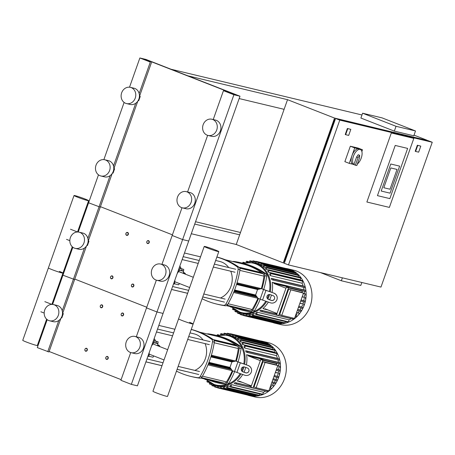 <?xml version="1.0" encoding="UTF-8"?>
<svg xmlns="http://www.w3.org/2000/svg" width="455" height="455" viewBox="0 0 455 455"><rect width="100%" height="100%" fill="white"/><g stroke="black" fill="none" stroke-linecap="round" stroke-linejoin="round"><path stroke-width="0.68" d="M353.791 164.454L349.247 163.368L344.862 161.65L350.333 146.209L358.119 148.074L362.504 149.786L361.873 151.572M349.247 163.368L354.718 147.92L362.504 149.786M357.522 163.863L356.942 165.21M350.333 146.209L354.718 147.92M353.922 164.562L355.389 165.137L358.074 157.549L356.612 156.975L353.922 164.562A8.207 3.976 -68.6 0 1 353.723 155.496A8.207 3.976 -68.6 0 1 360.076 149.428A8.207 3.976 -68.6 0 1 360.332 149.507A8.207 3.976 -68.6 0 1 361.833 155.934A8.207 3.976 -68.6 0 1 357.38 163.976M356.612 156.975L358.193 154.74L359.66 155.309L359.535 157.896L356.845 165.483A8.207 3.976 -68.6 0 1 356.066 165.444A8.207 3.976 -68.6 0 1 355.816 165.364A8.207 3.976 -68.6 0 1 355.389 165.137M355.816 165.364L352.887 164.221A8.207 3.976 -68.6 0 1 352.079 155.388A8.207 3.976 -68.6 0 1 358.614 148.853A8.207 3.976 -68.6 0 1 358.87 148.933L360.332 149.507M358.074 157.549L359.66 155.309M389.855 198.613L377.445 195.639L395.219 145.441L407.635 148.41L389.855 198.613L407.635 148.41L395.219 145.441L377.445 195.639L389.855 198.613M413.828 138.377L389.383 207.4L366.872 202.009L391.317 132.979L413.828 138.377L389.383 207.4L366.872 202.009L391.317 132.979L413.828 138.377M397.022 169.431L390.009 189.223L383.804 187.739L390.817 167.946L397.022 169.431L390.817 167.946L383.804 187.739L390.009 189.223L397.022 169.431M390.066 193.165L381.188 191.037L390.76 164.005L399.638 166.132L390.066 193.165L381.188 191.037L390.76 164.005L399.638 166.132L390.066 193.165M418.663 152.163L415.62 151.435L417.753 145.401L420.795 146.129L418.663 152.163M415.62 151.435L415.199 151.27L417.337 145.236L420.795 146.129M417.337 145.236L417.753 145.401M348.689 135.402L345.652 134.674L347.785 128.64L350.828 129.368L348.689 135.402M347.785 128.64L347.37 128.481L345.231 134.509L345.652 134.674M347.37 128.481L350.828 129.368M195.542 221.733L240.49 232.499M361.981 114.978L171.029 69.24L187.744 75.78L287.526 99.679L236.247 244.489L283.266 262.882L334.544 118.067L426.972 140.368M239.666 234.837L194.712 224.07M191.293 233.722L236.247 244.489M284.108 109.331L239.154 98.564M382.075 117.879L415.506 130.96L396.038 126.297L362.601 113.215L382.075 117.879M396.038 126.297L394.331 131.12L413.8 135.783L415.506 130.96M394.331 131.12L360.895 118.044L362.601 113.215M320.388 272.562L341.341 280.758L360.809 285.421L361.844 282.492M342.376 277.829L341.341 280.758M339.771 120.114L432.25 142.261L380.971 287.077L288.487 264.924L339.771 120.114L335.591 118.476L284.312 263.291L288.487 264.924M335.216 119.54L334.726 119.42L284.301 261.818L284.767 262M335.193 119.602L334.726 119.42M432.25 142.261L428.07 140.629L335.591 118.476M284.364 263.144L283.266 262.882M414.027 135.135L427.023 140.22M287.526 99.679L334.544 118.067M85.591 351.203A1.541 1.342 -76.5 0 0 86.615 348.308A1.541 1.342 -76.5 0 0 85.591 351.203M85.557 350.93A1.28 1.12 103.5 0 1 86.41 348.519A1.28 1.12 103.5 0 1 85.557 350.93M111.23 278.796A1.541 1.342 -76.5 0 0 112.254 275.901A1.541 1.342 -76.5 0 0 111.23 278.796M111.196 278.523A1.28 1.12 103.5 0 1 112.049 276.111A1.28 1.12 103.5 0 1 111.196 278.523M100.976 307.756A1.541 1.342 -76.5 0 0 102 304.861A1.541 1.342 -76.5 0 0 100.976 307.756M100.942 307.489A1.28 1.12 103.5 0 1 101.795 305.072A1.28 1.12 103.5 0 1 100.942 307.489M126.615 235.354A1.541 1.342 -76.5 0 0 127.639 232.454A1.541 1.342 -76.5 0 0 126.615 235.354M126.581 235.081A1.28 1.12 103.5 0 1 127.434 232.67A1.28 1.12 103.5 0 1 126.581 235.081M106.487 359.376A1.541 1.342 -76.5 0 0 107.516 356.481A1.541 1.342 -76.5 0 0 106.487 359.376M106.453 359.103A1.28 1.12 103.5 0 1 107.306 356.692A1.28 1.12 103.5 0 1 106.453 359.103M132.126 286.969A1.541 1.342 -76.5 0 0 133.156 284.074A1.541 1.342 -76.5 0 0 132.126 286.969M132.092 286.701A1.28 1.12 103.5 0 1 132.945 284.284A1.28 1.12 103.5 0 1 132.092 286.701M121.872 315.929A1.541 1.342 -76.5 0 0 122.895 313.034A1.541 1.342 -76.5 0 0 121.872 315.929M121.838 315.662A1.28 1.12 103.5 0 1 122.691 313.25A1.28 1.12 103.5 0 1 121.838 315.662M147.511 243.527A1.541 1.342 -76.5 0 0 148.54 240.632A1.541 1.342 -76.5 0 0 147.511 243.527M147.477 243.254A1.28 1.12 103.5 0 1 148.33 240.843A1.28 1.12 103.5 0 1 147.477 243.254M67.619 261.995A8.082 0.472 -160.5 0 1 67.539 261.881L69.933 255.124A8.082 0.472 -160.5 0 1 70.064 255.084M61.948 278.016A5.898 5.147 103.5 0 1 61.26 277.908L61.925 278.068M64.917 267.591L65.548 267.836M65.162 266.886A5.898 5.147 103.5 0 1 65.747 267.273M65.224 266.721L65.708 266.84A5.898 5.147 103.5 0 1 65.884 266.886M64.058 270.008A3.452 3.009 103.5 0 1 64.405 271.072M63.177 274.541A3.452 3.009 103.5 0 1 62.255 275.104M64.86 267.75L65.492 268.001M62.09 277.613L61.453 277.368M67.334 260.76A23.484 20.503 103.5 0 1 68.301 259.725M60.993 280.712A23.484 20.503 103.5 0 1 60.879 278.995M211.888 119.233L215.539 120.109A8.338 7.274 103.5 0 1 216.375 120.37A8.338 7.274 103.5 0 1 220.544 130.392A8.338 7.274 103.5 0 1 211.655 136.318L208.009 135.448A8.338 7.274 103.5 0 1 207.173 135.186A8.338 7.274 103.5 0 1 203.004 125.159A8.338 7.274 103.5 0 1 211.888 119.233A8.338 7.274 103.5 0 1 212.724 119.494A8.338 7.274 103.5 0 1 216.893 129.521A8.338 7.274 103.5 0 1 208.009 135.448M130.392 87.354L134.043 88.23A8.338 7.274 103.5 0 1 134.879 88.492A8.338 7.274 103.5 0 1 139.048 98.519A8.338 7.274 103.5 0 1 130.158 104.445L126.507 103.569A8.338 7.274 103.5 0 1 125.671 103.308A8.338 7.274 103.5 0 1 121.502 93.281A8.338 7.274 103.5 0 1 130.392 87.354A8.338 7.274 103.5 0 1 131.228 87.616A8.338 7.274 103.5 0 1 135.397 97.643A8.338 7.274 103.5 0 1 126.507 103.569M186.249 191.64L189.9 192.516A8.338 7.274 103.5 0 1 190.736 192.778A8.338 7.274 103.5 0 1 194.905 202.799A8.338 7.274 103.5 0 1 186.015 208.726L182.364 207.85A8.338 7.274 103.5 0 1 181.528 207.588A8.338 7.274 103.5 0 1 177.359 197.567A8.338 7.274 103.5 0 1 186.249 191.64A8.338 7.274 103.5 0 1 187.085 191.902A8.338 7.274 103.5 0 1 191.254 201.923A8.338 7.274 103.5 0 1 182.364 207.85M104.752 159.762L108.398 160.638A8.338 7.274 103.5 0 1 109.234 160.899A8.338 7.274 103.5 0 1 113.403 170.921A8.338 7.274 103.5 0 1 104.519 176.847L100.868 175.977A8.338 7.274 103.5 0 1 100.032 175.71A8.338 7.274 103.5 0 1 95.863 165.688A8.338 7.274 103.5 0 1 104.752 159.762A8.338 7.274 103.5 0 1 105.588 160.024A8.338 7.274 103.5 0 1 109.752 170.045A8.338 7.274 103.5 0 1 100.868 175.977M112.362 173.241L113.102 173.076L114.58 168.896L114.057 168.174M112.539 172.94L113.102 173.076M113.864 168.725L114.58 168.896M181.994 207.753L172.178 235.48L182.626 239.569L188.711 241.025L137.427 385.834L131.341 384.378L120.894 380.289L130.716 352.562M100.424 206.678L172.405 234.831L100.424 206.678M98.479 174.845L88.588 202.782L100.254 207.161L88.122 241.412M138.001 100.834L138.741 100.669L140.22 96.488L139.696 95.766M138.184 100.538L138.741 100.669M139.503 96.318L140.22 96.488M239.99 96.21L233.904 94.754L223.456 90.67L233.034 94.231L236.68 95.106L146.823 59.958L143.171 59.082L150.315 62.062L139.867 57.973L145.953 59.429L239.99 96.21L188.711 241.025L182.626 239.569L131.341 384.378M139.867 57.973L129.516 87.212M124.118 102.438L103.871 159.614M150.315 62.062L139.156 93.576M135.721 103.274L113.517 165.984M110.082 175.681L87.872 238.386M151.532 62.352L139.406 96.596M137.791 101.158L113.767 169.004M112.152 173.565L100.254 207.161L88.588 202.782L78.232 232.022M146.823 59.958L146.652 60.441M223.456 90.67L213.224 119.557M207.634 135.345L187.585 191.959M233.904 94.754L182.626 239.569L172.178 235.48L161.946 264.366M59.349 271.385A7.735 0.455 -160.5 0 1 62.966 273.085A7.735 0.455 -160.5 0 1 52.012 269.627A7.735 0.455 -160.5 0 1 48.389 267.921L22.75 340.329A7.735 0.455 19.5 0 0 26.373 342.029A7.735 0.455 19.5 0 0 37.327 345.493L46.643 319.188M74.028 195.513A7.735 0.455 -160.5 0 1 84.988 198.977A7.735 0.455 -160.5 0 1 88.611 200.678A7.735 0.455 -160.5 0 1 77.651 197.22A7.735 0.455 -160.5 0 1 74.028 195.513L48.389 267.921A7.735 0.455 19.5 0 0 52.012 269.627A7.735 0.455 19.5 0 0 62.966 273.085L72.282 246.781M154.018 338.986L154.78 339.168L155.348 341.017M155.843 342.865A1.365 1.194 103.5 0 1 155.872 342.825A1.28 1.12 -76.5 0 0 156.059 341.307A1.28 1.12 -76.5 0 0 155.582 341.04L158.13 341.807L157.777 343.855M157.737 344.515L158.067 345.038M158.744 345.248L159.756 346.062L159.671 346.556M149.462 356.373L147.864 356.367M151.538 345.993L153.835 342.678L157.788 343.627L157.663 345.772A1.28 1.12 -76.5 0 0 157.686 345.567A1.28 1.12 -76.5 0 0 157.675 345.538M157.686 345.567L159.756 346.062M155.582 341.04A1.28 1.12 -76.5 0 0 154.717 341.227A1.365 1.194 103.5 0 1 153.528 341.324L154.086 341.455M156.059 341.307L158.13 341.807M153.528 341.324A1.365 1.194 103.5 0 1 153.307 340.994M152.903 342.137L157.788 343.627M153.847 355.958L152.977 357.215L149.024 356.265L149.246 352.454M148.034 355.878L149.024 356.265M152.846 342.291L153.835 342.678M179.657 266.579L180.419 266.761L180.993 268.609M181.482 270.458A1.365 1.194 103.5 0 1 181.511 270.424A1.28 1.12 -76.5 0 0 181.699 268.905A1.28 1.12 -76.5 0 0 181.221 268.638L183.769 269.4L183.416 271.447M183.376 272.107L183.706 272.636M184.383 272.841L185.395 273.654L185.31 274.149M175.107 283.965L173.503 283.96M177.177 273.586L179.475 270.276L183.428 271.22L183.302 273.364A1.28 1.12 -76.5 0 0 183.319 273.131M183.325 273.159L185.395 273.654M181.221 268.638A1.28 1.12 -76.5 0 0 180.356 268.82A1.365 1.194 103.5 0 1 179.168 268.916L179.725 269.047M181.699 268.905L183.769 269.4M179.168 268.916A1.365 1.194 103.5 0 1 178.946 268.587M178.542 269.735L183.428 271.22M179.492 283.55L178.616 284.807L174.663 283.857L174.891 280.052M173.679 283.471L174.663 283.857M178.485 269.889L179.475 270.276M218.798 251.604A7.735 0.455 19.5 0 0 215.181 249.897A7.735 0.455 19.5 0 0 204.221 246.439A7.735 0.455 19.5 0 0 207.844 248.14A7.735 0.455 19.5 0 0 218.798 251.604L167.52 396.413A7.735 0.455 -160.5 0 1 156.56 392.955A7.735 0.455 -160.5 0 1 152.943 391.249L178.582 318.847A7.735 0.455 19.5 0 0 182.199 320.548A7.735 0.455 19.5 0 0 193.159 324.005A7.735 0.455 19.5 0 0 189.542 322.305M193.159 324.005A7.735 0.455 -160.5 0 1 182.199 320.548A7.735 0.455 -160.5 0 1 178.582 318.847L204.221 246.439M247.133 394.957A27.954 24.405 -76.5 0 0 249.374 395.628A27.954 24.405 -76.5 0 0 279.182 375.75A27.954 24.405 -76.5 0 0 265.202 342.132A27.954 24.405 -76.5 0 0 262.399 341.256A27.954 24.405 -76.5 0 0 260.101 340.835M249.374 395.628L255.215 397.027A27.954 24.405 -76.5 0 0 285.023 377.149A27.954 24.405 -76.5 0 0 271.043 343.531A27.954 24.405 -76.5 0 0 268.24 342.655L262.399 341.256M213.543 384.873A26.032 22.727 -76.5 0 0 216.153 385.692L217.973 386.13A26.032 22.727 -76.5 0 0 218.61 386.272L220.601 386.744M221.585 386.648L221.096 388.03A0.512 0.449 103.5 0 1 220.26 387.705L220.658 386.579A26.032 22.727 -76.5 0 0 221.585 386.648L223.576 387.125M224.73 386.568L224.196 388.081A0.512 0.449 103.5 0 1 223.359 387.751L223.746 386.642A26.032 22.727 -76.5 0 0 224.73 386.568L226.721 387.046M228.057 385.948L227.46 387.643A0.512 0.449 103.5 0 1 226.624 387.313L227.017 386.198A26.032 22.727 -76.5 0 0 228.057 385.948L230.071 386.426M231.635 384.64L230.935 386.608A0.512 0.449 103.5 0 1 230.099 386.278L230.509 385.123A26.032 22.727 -76.5 0 0 231.635 384.64L263.485 392.267A26.032 22.727 -76.5 0 0 265.68 391.101M251.132 386.562L236.185 382.985A0.512 0.449 -76.5 0 1 235.844 383.952L234.137 383.281A26.032 22.727 -76.5 0 0 235.184 382.592L251.183 386.426M251.376 385.891L239.364 381.193A0.512 0.449 -76.5 0 1 238.778 381.506L237.311 380.932A26.032 22.727 -76.5 0 0 242.703 374.488M243.977 372.144A26.032 22.727 -76.5 0 0 245.785 367.435M246.405 364.859A26.032 22.727 -76.5 0 0 246.599 354.712L278.449 362.339A26.032 22.727 -76.5 0 0 277.914 359.786M245.655 350.748L247.361 351.414A0.512 0.449 103.5 0 1 247.019 352.38L246.018 351.988A26.032 22.727 -76.5 0 0 245.655 350.748L277.505 358.375A26.032 22.727 -76.5 0 0 276.458 355.634L244.608 348.007A26.032 22.727 -76.5 0 0 244.062 346.864L244.471 345.709A0.512 0.449 -76.5 0 1 245.006 345.373L276.856 353A0.512 0.449 103.5 0 1 277.158 353.666L276.458 355.634M274.769 352.5A26.032 22.727 -76.5 0 0 274.57 352.187L242.714 344.56A26.032 22.727 -76.5 0 0 242.088 343.65L242.481 342.535A0.512 0.449 -76.5 0 1 243.015 342.2L274.871 349.832A0.512 0.449 103.5 0 1 275.167 350.492L274.57 352.187M242.646 342.291L240.581 341.796A26.032 22.727 -76.5 0 0 239.887 341.068L240.28 339.959A0.512 0.449 -76.5 0 1 240.82 339.623L272.67 347.256A0.512 0.449 103.5 0 1 272.966 347.916L272.494 349.258M240.246 340.056L238.255 339.578A26.032 22.727 -76.5 0 0 237.51 338.992L237.908 337.872A0.512 0.449 -76.5 0 1 238.448 337.536L270.298 345.163A0.512 0.449 103.5 0 1 270.594 345.828L270.293 346.682M237.76 338.298L235.764 337.82A26.032 22.727 -76.5 0 0 234.973 337.365L235.383 336.205A0.512 0.449 -76.5 0 1 235.923 335.875L267.773 343.502A0.512 0.449 103.5 0 1 268.075 344.162L267.921 344.594M235.121 336.962L233.131 336.484A26.032 22.727 -76.5 0 0 232.71 336.313A26.032 22.727 -76.5 0 0 232.295 336.154L232.721 334.943A0.512 0.449 103.5 0 1 233.557 335.272L233.131 336.484M249.249 385.055L251.291 386.13M262.808 360.309L260.721 359.495L276.765 363.653L262.808 360.309L253.008 387.996L266.966 391.34L267.29 390.424M275.73 364.717L262.99 361.662L265.083 362.481L277.823 365.53L275.73 364.717M260.721 359.495L250.915 387.177L253.008 387.996M262.99 361.662L254.044 386.932L256.131 387.751L268.871 390.805L277.823 365.53M260.323 360.622L248.316 355.924L261.056 358.972L265.009 360.519M256.131 387.751L265.083 362.481M276.765 363.653L276.31 364.944M276.555 369.107L279.87 370.08A0.512 0.449 103.5 0 1 279.524 371.047L276.157 370.239M275.406 372.349L279.262 373.441A0.512 0.449 103.5 0 1 278.921 374.408L278.972 374.42M274.28 375.54L278.312 376.666A0.512 0.449 103.5 0 1 277.971 377.627L273.887 376.649L278.022 377.644M273.165 378.679L277.027 379.754A0.512 0.449 103.5 0 1 276.685 380.721L272.778 379.783L276.737 380.738M272.073 381.768L275.394 382.712A0.512 0.449 103.5 0 1 275.053 383.673L271.68 382.865M270.998 384.805L273.392 385.522A0.512 0.449 103.5 0 1 273.051 386.488L273.102 386.505M269.946 387.774L270.97 388.166A0.512 0.449 103.5 0 1 270.628 389.133L270.68 389.15M270.008 387.791A26.032 22.727 -76.5 0 0 271.595 386.141M272.437 385.146A26.032 22.727 -76.5 0 0 273.751 383.366M274.422 382.331A26.032 22.727 -76.5 0 0 275.497 380.437M276.026 379.362A26.032 22.727 -76.5 0 0 276.868 377.366M277.266 376.251A26.032 22.727 -76.5 0 0 277.88 374.158M277.721 365.814L278.796 366.07A26.032 22.727 -76.5 0 0 278.625 363.653M232.334 336.035L230.344 335.557A26.032 22.727 -76.5 0 0 230.099 335.494L228.279 335.062L217.024 335.574M278.153 373.003A26.032 22.727 -76.5 0 0 278.534 370.814M278.67 369.614A26.032 22.727 -76.5 0 0 278.801 367.322M236.185 382.985L235.184 382.592M267.955 390.583L268.035 390.612A0.512 0.449 103.5 0 1 267.694 391.579L235.946 383.974M214.874 385.339L214.515 386.352A0.512 0.449 103.5 0 0 215.351 386.682L215.738 385.59M204.722 378.987A0.512 0.449 -76.5 0 0 205.506 379.242M207.122 380.875L206.957 381.335A0.512 0.449 -76.5 0 0 207.793 381.665L207.85 381.506M209.556 382.786L209.328 383.428A0.512 0.449 -76.5 0 0 210.164 383.753L210.329 383.281M212.144 384.265L211.854 385.089A0.512 0.449 -76.5 0 0 212.69 385.413L212.963 384.64M218.61 386.272L218.155 387.552A0.512 0.449 103.5 0 1 217.319 387.228L217.729 386.067M253.025 395.446L252.952 395.657A0.512 0.449 103.5 0 1 252.411 395.992L220.561 388.365M256.29 395.008L256.046 395.708A0.512 0.449 103.5 0 1 255.505 396.043L223.655 388.416M259.771 393.979L259.31 395.27A0.512 0.449 103.5 0 1 258.776 395.605L226.92 387.973M263.485 392.267L262.791 394.235A0.512 0.449 103.5 0 1 262.251 394.57L230.401 386.943M249.88 395.389A0.512 0.449 103.5 0 1 249.471 395.52L217.615 387.887M278.796 366.07L280.104 366.582A0.512 0.449 103.5 0 1 279.762 367.543L279.814 367.56M246.599 354.712L248.066 355.281A0.512 0.449 103.5 0 1 248.316 355.924M278.449 362.339L279.916 362.914A0.512 0.449 103.5 0 1 279.575 363.881L264.139 360.184M277.505 358.375L279.211 359.046A0.512 0.449 103.5 0 1 278.869 360.007L247.128 352.403M229.468 335.346L229.917 334.072A0.512 0.449 103.5 0 1 230.457 333.737L262.308 341.364A0.512 0.449 103.5 0 1 262.603 341.637M233.256 334.607L265.111 342.24A0.512 0.449 103.5 0 1 265.407 342.899L265.396 342.933M244.608 348.007L245.308 346.033A0.512 0.449 -76.5 0 0 245.006 345.373M242.714 344.56L243.317 342.865A0.512 0.449 -76.5 0 0 243.015 342.2M240.581 341.796L241.116 340.289A0.512 0.449 -76.5 0 0 240.82 339.623M238.255 339.578L238.744 338.196A0.512 0.449 -76.5 0 0 238.448 337.536M235.764 337.82L236.219 336.535A0.512 0.449 -76.5 0 0 235.923 335.875M216.944 335.551L217.137 335.016A0.512 0.449 103.5 0 1 217.99 335.278M220.334 334.766L220.612 333.981A0.512 0.449 103.5 0 1 221.448 334.311L221.335 334.635M223.542 334.51L223.883 333.543A0.512 0.449 103.5 0 1 224.719 333.873L224.486 334.527M226.573 334.726L226.977 333.595A0.512 0.449 103.5 0 1 227.813 333.919L227.472 334.886M230.457 333.737A0.512 0.449 103.5 0 1 230.753 334.397L230.344 335.557M272.772 322.555A27.954 24.405 -76.5 0 0 275.013 323.221A27.954 24.405 -76.5 0 0 304.827 303.343A27.954 24.405 -76.5 0 0 290.842 269.73A27.954 24.405 -76.5 0 0 288.038 268.848A27.954 24.405 -76.5 0 0 285.74 268.427M275.013 323.221L280.854 324.62A27.954 24.405 -76.5 0 0 310.668 304.742A27.954 24.405 -76.5 0 0 296.683 271.129A27.954 24.405 -76.5 0 0 293.879 270.247L288.038 268.848M239.182 312.466A26.032 22.727 -76.5 0 0 241.793 313.285L243.613 313.723A26.032 22.727 -76.5 0 0 244.25 313.865L246.24 314.342M247.23 314.246L246.741 315.622A0.512 0.449 103.5 0 1 245.905 315.298L246.303 314.172A26.032 22.727 -76.5 0 0 247.23 314.246L249.221 314.718M250.369 314.16L249.835 315.673A0.512 0.449 103.5 0 1 248.999 315.343L249.391 314.24A26.032 22.727 -76.5 0 0 250.369 314.16L252.36 314.638M253.702 313.54L253.099 315.235A0.512 0.449 103.5 0 1 252.263 314.905L252.656 313.796A26.032 22.727 -76.5 0 0 253.702 313.54L255.71 314.024M257.274 312.232L256.58 314.2A0.512 0.449 103.5 0 1 255.744 313.876L256.154 312.716A26.032 22.727 -76.5 0 0 257.274 312.232L289.124 319.859A26.032 22.727 -76.5 0 0 291.319 318.693M276.776 314.16L261.824 310.577A0.512 0.449 -76.5 0 1 261.483 311.544L259.777 310.879A26.032 22.727 -76.5 0 0 260.823 310.185L276.822 314.018M277.015 313.484L265.003 308.786A0.512 0.449 -76.5 0 1 264.418 309.099L262.95 308.524A26.032 22.727 -76.5 0 0 268.342 302.086M269.616 299.743A26.032 22.727 -76.5 0 0 271.425 295.028M272.044 292.451A26.032 22.727 -76.5 0 0 272.238 282.305L304.088 289.932A26.032 22.727 -76.5 0 0 303.553 287.378M271.299 278.341L273 279.012A0.512 0.449 103.5 0 1 272.659 279.973L271.658 279.58A26.032 22.727 -76.5 0 0 271.299 278.341L303.149 285.973A26.032 22.727 -76.5 0 0 302.097 283.226L270.247 275.599A26.032 22.727 -76.5 0 0 269.701 274.456L270.111 273.301A0.512 0.449 -76.5 0 1 270.645 272.966L302.495 280.593A0.512 0.449 103.5 0 1 302.797 281.258L302.097 283.226M300.414 280.098A26.032 22.727 -76.5 0 0 300.209 279.779L268.359 272.153A26.032 22.727 -76.5 0 0 267.728 271.243L268.12 270.128A0.512 0.449 -76.5 0 1 268.66 269.798L300.51 277.425A0.512 0.449 103.5 0 1 300.806 278.085L300.209 279.779M268.291 269.889L266.22 269.394A26.032 22.727 -76.5 0 0 265.527 268.66L265.919 267.551A0.512 0.449 -76.5 0 1 266.459 267.221L298.309 274.848A0.512 0.449 103.5 0 1 298.605 275.508L298.133 276.856M265.885 267.648L263.894 267.17A26.032 22.727 -76.5 0 0 263.149 266.59L263.547 265.464A0.512 0.449 -76.5 0 1 264.088 265.129L295.938 272.755A0.512 0.449 103.5 0 1 296.233 273.421L295.932 274.28M263.399 265.891L261.409 265.413A26.032 22.727 -76.5 0 0 260.613 264.958L261.028 263.803A0.512 0.449 -76.5 0 1 261.562 263.468L293.412 271.095A0.512 0.449 103.5 0 1 293.714 271.76L293.56 272.187M260.76 264.554L258.77 264.076A26.032 22.727 -76.5 0 0 258.355 263.911A26.032 22.727 -76.5 0 0 257.934 263.752L258.36 262.541A0.512 0.449 103.5 0 1 259.196 262.865L258.77 264.076M274.888 312.653L276.93 313.723M288.453 287.907L286.36 287.088L300.317 290.432L302.41 291.251L288.453 287.907L278.648 315.588L292.605 318.932L292.929 318.017L293.674 318.21A0.512 0.449 103.5 0 1 293.333 319.171L261.585 311.567M301.375 292.309L288.629 289.261L303.462 293.128L301.375 292.309M286.36 287.088L276.56 314.769L278.648 315.588M288.629 289.261L279.683 314.53L281.776 315.343L294.516 318.398L303.462 293.128M285.962 288.214L273.955 283.516L286.695 286.57L290.648 288.117M281.776 315.343L290.722 290.074M302.41 291.251L301.949 292.537M302.194 296.7L305.51 297.678A0.512 0.449 103.5 0 1 305.168 298.645L305.22 298.656M301.051 299.942L304.901 301.034A0.512 0.449 103.5 0 1 304.56 302.001L300.653 301.062L304.611 302.018M299.919 303.132L303.957 304.259A0.512 0.449 103.5 0 1 303.61 305.225L303.661 305.237M298.81 306.272L302.666 307.347A0.512 0.449 103.5 0 1 302.325 308.314L298.417 307.375L302.376 308.331M297.712 309.36L301.039 310.304A0.512 0.449 103.5 0 1 300.692 311.271L297.325 310.464L300.744 311.288M296.637 312.397L299.037 313.114A0.512 0.449 103.5 0 1 298.69 314.081L298.747 314.098M295.585 315.372L296.614 315.764A0.512 0.449 103.5 0 1 296.268 316.726L295.198 316.47M295.648 315.383A26.032 22.727 -76.5 0 0 297.24 313.734M298.076 312.739A26.032 22.727 -76.5 0 0 299.39 310.964M300.067 309.923A26.032 22.727 -76.5 0 0 301.136 308.035M301.665 306.954A26.032 22.727 -76.5 0 0 302.507 304.964M302.905 303.849A26.032 22.727 -76.5 0 0 303.519 301.756M303.366 293.407L304.435 293.663A26.032 22.727 -76.5 0 0 304.264 291.251M257.974 263.627L255.983 263.149A26.032 22.727 -76.5 0 0 255.738 263.087L253.924 262.654L242.663 263.166M303.792 300.601A26.032 22.727 -76.5 0 0 304.173 298.406M304.315 297.212A26.032 22.727 -76.5 0 0 304.44 294.914M261.824 310.577L260.823 310.185M240.513 312.938L240.155 313.944A0.512 0.449 103.5 0 0 240.991 314.274L241.377 313.182M230.367 306.585A0.512 0.449 -76.5 0 0 231.146 306.841M232.761 308.467L232.596 308.928A0.512 0.449 -76.5 0 0 233.432 309.258L233.489 309.099M235.195 310.378L234.968 311.021A0.512 0.449 -76.5 0 0 235.804 311.345L235.969 310.879M237.783 311.863L237.493 312.682A0.512 0.449 -76.5 0 0 238.329 313.012L238.602 312.232M244.25 313.865L243.795 315.15A0.512 0.449 103.5 0 1 242.959 314.82L243.368 313.666M278.665 323.044L278.591 323.255A0.512 0.449 103.5 0 1 278.05 323.59L246.2 315.958M281.929 322.606L281.685 323.3A0.512 0.449 103.5 0 1 281.144 323.636L249.294 316.009M285.41 321.571L284.949 322.862A0.512 0.449 103.5 0 1 284.415 323.198L252.565 315.571M289.124 319.859L288.43 321.833A0.512 0.449 103.5 0 1 287.89 322.168L256.04 314.536M275.52 322.982A0.512 0.449 103.5 0 1 275.11 323.113L243.26 315.486M304.435 293.663L305.743 294.175A0.512 0.449 103.5 0 1 305.402 295.141L305.453 295.159M272.238 282.305L273.705 282.879A0.512 0.449 103.5 0 1 273.955 283.516M304.088 289.932L305.555 290.506A0.512 0.449 103.5 0 1 305.214 291.473L289.784 287.776M303.149 285.973L304.856 286.639A0.512 0.449 103.5 0 1 304.509 287.606L272.767 280.001M255.107 262.939L255.556 261.665A0.512 0.449 103.5 0 1 256.097 261.329L287.947 268.956A0.512 0.449 103.5 0 1 288.243 269.235M258.901 262.205L290.751 269.832A0.512 0.449 103.5 0 1 291.046 270.492L291.035 270.526M270.247 275.599L270.947 273.626A0.512 0.449 -76.5 0 0 270.645 272.966M268.359 272.153L268.956 270.458A0.512 0.449 -76.5 0 0 268.66 269.798M266.22 269.394L266.755 267.881A0.512 0.449 -76.5 0 0 266.459 267.221M263.894 267.17L264.383 265.794A0.512 0.449 -76.5 0 0 264.088 265.129M261.409 265.413L261.864 264.127A0.512 0.449 -76.5 0 0 261.562 263.468M242.583 263.149L242.777 262.609A0.512 0.449 103.5 0 1 243.63 262.876M245.973 262.364L246.252 261.579A0.512 0.449 103.5 0 1 247.088 261.904L246.974 262.228M249.181 262.103L249.522 261.142A0.512 0.449 103.5 0 1 250.358 261.466L250.125 262.12M252.212 262.325L252.616 261.187A0.512 0.449 103.5 0 1 253.452 261.517L253.111 262.478M256.097 261.329A0.512 0.449 103.5 0 1 256.392 261.989L255.983 263.149M200.752 378.037L216.535 381.819A73.42 64.087 -76.5 0 0 224.343 383.11A2.565 2.241 -76.5 0 0 226.505 381.921A83.356 72.766 -76.5 0 0 232.289 370.7M235.298 345.066L235.377 344.839A73.42 64.087 103.5 0 1 236.799 345.868L236.19 345.72A73.42 64.087 -76.5 0 0 234.769 344.691L235.377 344.839M233.921 344.736L234.001 344.509A73.42 64.087 103.5 0 1 235.423 345.538L234.814 345.39A73.42 64.087 -76.5 0 0 233.392 344.361L234.001 344.509M232.545 344.407L232.624 344.179A73.42 64.087 103.5 0 1 234.046 345.209L233.438 345.061A73.42 64.087 -76.5 0 0 232.016 344.031L232.624 344.179M231.163 344.077L231.248 343.849A73.42 64.087 103.5 0 1 232.664 344.879L232.056 344.731A73.42 64.087 -76.5 0 0 230.639 343.701L231.248 343.849M229.786 343.747L229.872 343.519A73.42 64.087 103.5 0 1 231.288 344.549L230.679 344.401A73.42 64.087 -76.5 0 0 229.263 343.371L229.872 343.519M228.41 343.417L228.49 343.189A73.42 64.087 103.5 0 1 229.911 344.219L229.303 344.071A73.42 64.087 -76.5 0 0 227.881 343.042L228.49 343.189M227.034 343.087L227.113 342.86A73.42 64.087 103.5 0 1 228.535 343.889L227.927 343.741A73.42 64.087 -76.5 0 0 226.505 342.712L227.113 342.86M225.657 342.757L225.737 342.53A73.42 64.087 103.5 0 1 227.159 343.559L226.55 343.411A73.42 64.087 -76.5 0 0 225.128 342.382L225.737 342.53M224.281 342.427L224.361 342.2A73.42 64.087 103.5 0 1 225.782 343.229L225.174 343.081A73.42 64.087 -76.5 0 0 223.752 342.052L224.361 342.2M222.905 342.097L222.984 341.87A73.42 64.087 103.5 0 1 224.406 342.899L223.797 342.751A73.42 64.087 -76.5 0 0 222.376 341.722L222.984 341.87M221.528 341.768L221.608 341.54A73.42 64.087 103.5 0 1 223.03 342.57L222.421 342.422A73.42 64.087 -76.5 0 0 220.999 341.398L221.608 341.54M220.152 341.438L220.231 341.21A73.42 64.087 103.5 0 1 221.653 342.24L221.045 342.092A73.42 64.087 -76.5 0 0 219.623 341.068L220.231 341.21M218.775 341.108L218.855 340.88A73.42 64.087 103.5 0 1 220.277 341.91L219.668 341.762A73.42 64.087 -76.5 0 0 218.246 340.738L218.855 340.88M217.393 340.778L217.479 340.55A73.42 64.087 103.5 0 1 218.895 341.58L218.286 341.432A73.42 64.087 -76.5 0 0 216.87 340.408L217.479 340.55M216.017 340.448L216.102 340.221A73.42 64.087 103.5 0 1 217.518 341.25L216.91 341.102A73.42 64.087 -76.5 0 0 215.494 340.078L216.102 340.221M214.641 340.118L214.72 339.891A73.42 64.087 103.5 0 1 216.142 340.92L215.533 340.772A73.42 64.087 -76.5 0 0 214.112 339.748L214.72 339.891M213.327 339.618L213.344 339.561A73.42 64.087 103.5 0 1 214.766 340.59L214.157 340.442A73.42 64.087 -76.5 0 0 213.992 340.317M210.875 356.891L231.913 361.93L235.787 361.065L211.387 355.218L235.713 361.037A83.356 72.766 -76.5 0 0 238.318 348.558A2.565 2.241 -76.5 0 0 237.425 346.17A73.42 64.087 -76.5 0 0 216.341 336.165L199.654 332.167M226.391 305.629L242.179 309.411A73.42 64.087 -76.5 0 0 249.983 310.708A2.565 2.241 -76.5 0 0 252.144 309.514A83.356 72.766 -76.5 0 0 257.934 298.292M260.937 272.659L261.016 272.431A73.42 64.087 103.5 0 1 262.438 273.461L261.83 273.313A73.42 64.087 -76.5 0 0 260.408 272.289L261.016 272.431M259.56 272.329L259.64 272.101A73.42 64.087 103.5 0 1 261.062 273.131L260.453 272.983A73.42 64.087 -76.5 0 0 259.031 271.959L259.64 272.101M258.184 271.999L258.264 271.772A73.42 64.087 103.5 0 1 259.686 272.801L259.077 272.653A73.42 64.087 -76.5 0 0 257.655 271.629L258.264 271.772M256.808 271.669L256.887 271.442A73.42 64.087 103.5 0 1 258.309 272.471L257.701 272.323A73.42 64.087 -76.5 0 0 256.279 271.299L256.887 271.442M255.431 271.339L255.511 271.112A73.42 64.087 103.5 0 1 256.933 272.141L256.324 271.993A73.42 64.087 -76.5 0 0 254.902 270.97L255.511 271.112M254.049 271.009L254.135 270.782A73.42 64.087 103.5 0 1 255.551 271.811L254.942 271.663A73.42 64.087 -76.5 0 0 253.526 270.64L254.135 270.782M252.673 270.68L252.758 270.452A73.42 64.087 103.5 0 1 254.174 271.481L253.566 271.334A73.42 64.087 -76.5 0 0 252.15 270.31L252.758 270.452M251.296 270.35L251.376 270.122A73.42 64.087 103.5 0 1 252.798 271.152L252.189 271.004A73.42 64.087 -76.5 0 0 250.768 269.98L251.376 270.122M249.92 270.025L250 269.792A73.42 64.087 103.5 0 1 251.422 270.822L250.813 270.674A73.42 64.087 -76.5 0 0 249.391 269.65L250 269.792M248.544 269.696L248.623 269.462A73.42 64.087 103.5 0 1 250.045 270.492L249.437 270.344A73.42 64.087 -76.5 0 0 248.015 269.32L248.623 269.462M247.167 269.366L247.247 269.132A73.42 64.087 103.5 0 1 248.669 270.162L248.06 270.014A73.42 64.087 -76.5 0 0 246.638 268.99L247.247 269.132M245.791 269.036L245.871 268.803A73.42 64.087 103.5 0 1 247.292 269.832L246.684 269.684A73.42 64.087 -76.5 0 0 245.262 268.66L245.871 268.803M244.415 268.706L244.494 268.473A73.42 64.087 103.5 0 1 245.916 269.502L245.308 269.354A73.42 64.087 -76.5 0 0 243.886 268.331L244.494 268.473M243.038 268.376L243.118 268.143A73.42 64.087 103.5 0 1 244.54 269.172L243.931 269.024A73.42 64.087 -76.5 0 0 242.509 268.001L243.118 268.143M241.662 268.046L241.742 267.813A73.42 64.087 103.5 0 1 243.163 268.842L242.555 268.695A73.42 64.087 -76.5 0 0 241.133 267.671L241.742 267.813M240.28 267.716L240.365 267.483A73.42 64.087 103.5 0 1 241.781 268.513L241.173 268.365A73.42 64.087 -76.5 0 0 239.757 267.341L240.365 267.483M238.966 267.216L238.989 267.153A73.42 64.087 103.5 0 1 240.405 268.183L239.796 268.035A73.42 64.087 -76.5 0 0 239.631 267.915M236.515 284.483L257.553 289.522L261.426 288.658L237.027 282.811L261.352 288.629A83.356 72.766 -76.5 0 0 263.957 276.157A2.565 2.241 -76.5 0 0 263.064 273.762A73.42 64.087 -76.5 0 0 241.98 263.758L225.293 259.765M226.943 382.917A2.565 2.241 103.5 0 1 224.69 384.139L226.516 384.577A2.565 2.241 -76.5 0 0 228.768 383.355L226.943 382.917A87.286 76.19 -76.5 0 0 232.892 370.922L234.507 371.553A5.13 0.301 19.5 0 0 236.924 372.452L244.75 375.216A5.13 5.119 3.3 0 0 251.581 370.677L251.587 370.603A5.13 5.119 -176.7 0 0 248.174 365.479L240.342 362.794A5.13 0.301 -160.5 0 1 237.925 361.901L236.31 361.27A87.286 76.19 -76.5 0 0 239.273 348.103L241.099 348.541A2.565 2.241 -76.5 0 0 240.149 346.073L238.323 345.635A2.565 2.241 103.5 0 1 239.273 348.103M208.276 379.84A87.286 76.19 -76.5 0 0 217.712 382.854A87.286 76.19 -76.5 0 0 224.69 384.139M226.516 384.577A87.286 76.19 103.5 0 1 219.537 383.292L217.712 382.854M241.099 348.541A87.286 76.19 103.5 0 1 238.084 361.873M234.615 371.599A87.286 76.19 103.5 0 1 228.768 383.355M248.174 365.479L240.667 362.834A5.13 0.301 19.5 0 1 238.255 361.935L236.31 361.27M207.179 333.97A2.565 2.241 103.5 0 1 208.185 333.845A87.286 76.19 -76.5 0 1 215.164 335.125A87.286 76.19 -76.5 0 1 238.323 345.635M211.558 339.22A2.565 2.241 103.5 0 1 212.502 341.694L214.328 342.132A2.565 2.241 -76.5 0 0 213.378 339.658L211.558 339.22A87.286 76.19 -76.5 0 0 191.231 329.46M191.248 329.409A87.286 76.19 103.5 0 1 213.378 339.658M214.328 342.132A87.286 76.19 103.5 0 1 201.997 376.945L200.172 376.507A2.565 2.241 103.5 0 1 197.919 377.73L199.745 378.162A2.565 2.241 -76.5 0 0 201.997 376.945M199.745 378.162A87.286 76.19 103.5 0 1 192.766 376.882L190.941 376.444A87.286 76.19 -76.5 0 0 197.919 377.73M176.466 371.143A87.286 76.19 -76.5 0 0 190.941 376.444M200.172 376.507A87.286 76.19 -76.5 0 0 212.502 341.694M215.164 335.125L216.989 335.562A87.286 76.19 103.5 0 1 240.149 346.073M230.054 367.879L231.248 369.534L230.639 369.392L229.445 367.731L230.054 367.879L229.883 368.345M231.629 361.56L234.171 361.276L231.629 361.56M232.346 361.401L232.238 361.708M228.677 367.549L229.872 369.204L229.263 369.062L228.069 367.401L228.677 367.549L228.507 368.015M230.253 361.23L232.795 360.946L230.253 361.23M230.969 361.071L230.861 361.378M227.295 367.219L228.495 368.874L227.887 368.732L226.687 367.071L227.295 367.219L227.13 367.685M228.876 360.9L231.419 360.616L228.876 360.9M229.593 360.741L229.485 361.048M225.919 366.889L227.119 368.544L226.51 368.402L225.31 366.741L225.919 366.889L225.754 367.356M227.5 360.57L230.042 360.286L227.5 360.57M228.217 360.411L228.103 360.718M224.542 366.559L225.743 368.214L225.134 368.072L223.934 366.411L224.542 366.559L224.378 367.026M226.118 360.241L228.666 359.956L226.118 360.241M226.835 360.081L226.726 360.388M223.166 366.229L224.366 367.885L223.758 367.742L222.558 366.082L223.166 366.229L223.001 366.696M224.742 359.911L227.29 359.626L224.742 359.911M225.458 359.751L225.35 360.059M221.79 365.9L222.99 367.555L222.381 367.412L221.181 365.752L221.79 365.9L221.625 366.366M223.365 359.581L225.913 359.296L223.365 359.581M224.082 359.422L223.974 359.729M220.413 365.57L221.608 367.225L220.999 367.083L219.805 365.422L220.413 365.57L220.248 366.036M221.989 359.251L224.537 358.967L221.989 359.251M222.705 359.092L222.597 359.399M219.037 365.24L220.231 366.895L219.623 366.753L218.428 365.092L219.037 365.24L218.872 365.706M220.612 358.921L223.16 358.637L220.612 358.921M221.329 358.762L221.221 359.069M217.661 364.91L218.855 366.565L218.246 366.423L217.052 364.762L217.661 364.91L217.496 365.376M219.236 358.591L221.784 358.307L219.236 358.591M219.953 358.432L219.845 358.739M216.284 364.58L217.479 366.235L216.87 366.093L215.676 364.432L216.284 364.58L216.114 365.046M217.86 358.261L220.402 357.977L217.86 358.261M218.576 358.102L218.468 358.409M214.902 364.25L216.102 365.905L215.494 365.763L214.299 364.102L214.902 364.25L214.737 364.717M216.483 357.931L219.026 357.647L216.483 357.931M217.2 357.772L217.092 358.079M213.526 363.92L214.726 365.575L214.117 365.433L212.917 363.772L213.526 363.92L213.361 364.387M215.107 357.602L217.649 357.317L215.107 357.602M215.824 357.442L215.715 357.749M212.149 363.59L213.35 365.246L212.741 365.103L211.541 363.443L212.149 363.59L211.984 364.057M213.731 357.272L216.273 356.987L213.731 357.272M214.447 357.112L214.333 357.42M210.773 363.261L211.973 364.916L211.365 364.774L210.164 363.113L210.773 363.261L210.608 363.727M212.349 356.942L214.896 356.657L212.349 356.942M213.065 356.783L212.957 357.09M208.805 362.789L209.397 362.931L209.232 363.397M209.397 362.931L210.597 364.591L209.988 364.444L208.799 362.806M210.972 356.612L213.52 356.328L210.972 356.612M211.689 356.453L211.581 356.76M208.578 363.374L209.215 364.262L208.401 363.824M211.171 355.935L212.144 355.998L211.08 356.237M208.97 362.373L229.974 367.401L231.913 361.93M207.975 364.876L232.368 370.717L229.974 367.401M244.648 367.031L247.315 367.976A2.565 2.559 3.3 0 1 249.021 370.535A2.565 2.559 3.3 0 1 245.603 372.799L242.936 371.86A2.565 2.559 3.3 0 1 241.23 369.295A2.565 2.559 3.3 0 1 244.648 367.031M241.235 369.261A2.565 2.559 -176.7 0 0 242.942 371.78L245.609 372.725A2.565 2.559 -176.7 0 0 249.021 370.495M248.168 365.558A5.13 5.119 3.3 0 1 251.581 370.677M252.582 310.509A2.565 2.241 103.5 0 1 250.33 311.732L252.155 312.17A2.565 2.241 -76.5 0 0 254.408 310.947L252.582 310.509A87.286 76.19 -76.5 0 0 258.531 298.514L260.146 299.151A5.13 0.301 19.5 0 0 262.563 300.044L270.389 302.808A5.13 5.119 3.3 0 0 277.22 298.275L277.226 298.196A5.13 5.119 -176.7 0 0 273.813 293.077L265.982 290.392A5.13 0.301 -160.5 0 1 263.564 289.494L261.949 288.862A87.286 76.19 -76.5 0 0 264.912 275.702L266.738 276.139A2.565 2.241 -76.5 0 0 265.794 273.665L263.968 273.227A2.565 2.241 103.5 0 1 264.912 275.702M233.915 307.432A87.286 76.19 -76.5 0 0 243.351 310.452A87.286 76.19 -76.5 0 0 250.33 311.732M252.155 312.17A87.286 76.19 103.5 0 1 245.177 310.89L243.351 310.452M266.738 276.139A87.286 76.19 103.5 0 1 263.724 289.465M260.26 299.191A87.286 76.19 103.5 0 1 254.408 310.947M273.813 293.077L266.311 290.426A5.13 0.301 19.5 0 1 263.894 289.528L261.949 288.862M232.818 261.568A2.565 2.241 103.5 0 1 233.825 261.437A87.286 76.19 -76.5 0 1 240.803 262.723A87.286 76.19 -76.5 0 1 263.968 273.227M237.197 266.818A2.565 2.241 103.5 0 1 238.141 269.286L239.967 269.724A2.565 2.241 -76.5 0 0 239.023 267.25L237.197 266.818A87.286 76.19 -76.5 0 0 216.87 257.052M216.887 257.001A87.286 76.19 103.5 0 1 239.023 267.25M239.967 269.724A87.286 76.19 103.5 0 1 227.636 304.537L225.811 304.099A2.565 2.241 103.5 0 1 223.559 305.322L225.384 305.76A2.565 2.241 -76.5 0 0 227.636 304.537M225.384 305.76A87.286 76.19 103.5 0 1 218.406 304.475L216.586 304.037A87.286 76.19 -76.5 0 0 223.559 305.322M202.105 298.742A87.286 76.19 -76.5 0 0 216.586 304.037M225.811 304.099A87.286 76.19 -76.5 0 0 238.141 269.286M240.803 262.723L242.629 263.155A87.286 76.19 103.5 0 1 265.794 273.665M255.693 295.471L256.887 297.132L256.279 296.984L255.084 295.323L255.693 295.471L255.528 295.938M257.268 289.158L259.816 288.868L257.268 289.158M257.985 288.993L257.877 289.3M254.317 295.141L255.511 296.802L254.902 296.654L253.708 294.994L254.317 295.141L254.152 295.608M255.892 288.828L258.44 288.538L255.892 288.828M256.609 288.663L256.501 288.97M252.94 294.812L254.135 296.472L253.526 296.324L252.332 294.664L252.94 294.812L252.77 295.278M254.516 288.498L257.058 288.208L254.516 288.498M255.232 288.333L255.124 288.641M251.558 294.482L252.758 296.142L252.15 295.995L250.955 294.339L251.558 294.482L251.393 294.948M253.139 288.169L255.682 287.879L253.139 288.169M253.856 288.004L253.748 288.311M250.182 294.152L251.382 295.813L250.773 295.665L249.573 294.01L250.182 294.152L250.017 294.618M251.763 287.839L254.305 287.549L251.763 287.839M252.48 287.679L252.371 287.981M248.805 293.822L250.005 295.483L249.397 295.335L248.197 293.68L248.805 293.822L248.64 294.288M250.381 287.509L252.929 287.219L250.381 287.509M251.097 287.35L250.989 287.651M247.429 293.492L248.629 295.153L248.02 295.005L246.82 293.35L247.429 293.492L247.264 293.958M249.004 287.179L251.552 286.889L249.004 287.179M249.721 287.02L249.613 287.321M246.053 293.162L247.253 294.823L246.644 294.675L245.444 293.02L246.053 293.162L245.888 293.629M247.628 286.849L250.176 286.559L247.628 286.849M248.345 286.69L248.237 286.991M244.676 292.832L245.871 294.493L245.268 294.345L244.068 292.69L244.676 292.832L244.511 293.299M246.252 286.519L248.8 286.229L246.252 286.519M246.968 286.36L246.86 286.661M243.3 292.502L244.494 294.163L243.886 294.015L242.691 292.36L243.3 292.502L243.135 292.969M244.875 286.189L247.423 285.899L244.875 286.189M245.592 286.03L245.484 286.332M241.923 292.173L243.118 293.833L242.509 293.685L241.315 292.03L241.923 292.173L241.759 292.639M243.499 285.859L246.047 285.569L243.499 285.859M244.216 285.7L244.107 286.002M240.547 291.843L241.742 293.503L241.133 293.356L239.939 291.7L240.547 291.843L240.382 292.309M242.123 285.53L244.671 285.239L242.123 285.53M242.839 285.37L242.731 285.672M239.171 291.513L240.365 293.174L239.757 293.026L238.562 291.371L239.171 291.513L239 291.979M240.746 285.2L243.288 284.91L240.746 285.2M241.463 285.04L241.355 285.342M237.789 291.183L238.989 292.844L238.38 292.696L237.18 291.041L237.789 291.183L237.624 291.649M239.37 284.87L241.912 284.58L239.37 284.87M240.086 284.711L239.978 285.012M236.412 290.853L237.612 292.514L237.004 292.366L235.804 290.711L236.412 290.853L236.247 291.319M237.993 284.54L240.536 284.25L237.993 284.54M238.71 284.381L238.602 284.682M234.45 290.381L235.036 290.523L234.871 290.99M235.036 290.523L236.236 292.184L235.627 292.036L234.444 290.398M236.611 284.21L239.159 283.92L236.611 284.21M237.328 284.051L237.22 284.352M234.217 290.967L234.86 291.854L234.041 291.422M236.81 283.528L237.783 283.59L236.719 283.829M234.609 289.966L255.613 294.994L257.553 289.522M233.614 292.468L258.008 298.309L255.613 294.994M270.287 294.624L272.954 295.568A2.565 2.559 3.3 0 1 274.661 298.127A2.565 2.559 3.3 0 1 271.248 300.397L268.575 299.453A2.565 2.559 3.3 0 1 266.869 296.893A2.565 2.559 3.3 0 1 270.287 294.624M266.875 296.853A2.565 2.559 -176.7 0 0 268.581 299.373L271.248 300.317A2.565 2.559 -176.7 0 0 274.661 298.088M273.808 293.151A5.13 5.119 3.3 0 1 277.22 298.275M203.049 339.965A19.235 16.79 -76.5 0 0 196.077 334.476A19.235 16.79 -76.5 0 0 194.149 333.873L190.019 332.884M177.103 369.352L185.185 371.286A19.235 16.79 -76.5 0 0 186.203 371.49M194.82 370.393A19.235 16.79 -76.5 0 0 205.086 343.616M228.694 267.557A19.235 16.79 -76.5 0 0 221.716 262.074A19.235 16.79 -76.5 0 0 219.788 261.466L215.659 260.476M202.742 296.944L210.824 298.878A19.235 16.79 -76.5 0 0 211.842 299.089M220.459 297.985A19.235 16.79 -76.5 0 0 230.725 271.208M134.97 336.45L138.621 337.326A8.338 7.274 103.5 0 1 139.457 337.587A8.338 7.274 103.5 0 1 143.626 347.614A8.338 7.274 103.5 0 1 134.737 353.541L131.085 352.665A8.338 7.274 103.5 0 1 130.249 352.403A8.338 7.274 103.5 0 1 126.081 342.376A8.338 7.274 103.5 0 1 134.97 336.45A8.338 7.274 103.5 0 1 135.806 336.711A8.338 7.274 103.5 0 1 139.975 346.738A8.338 7.274 103.5 0 1 131.085 352.665M53.468 304.571L57.12 305.447A8.338 7.274 103.5 0 1 57.956 305.709A8.338 7.274 103.5 0 1 62.125 315.736A8.338 7.274 103.5 0 1 53.235 321.662L49.584 320.786A8.338 7.274 103.5 0 1 48.748 320.525A8.338 7.274 103.5 0 1 44.579 310.498A8.338 7.274 103.5 0 1 53.468 304.571A8.338 7.274 103.5 0 1 54.304 304.833A8.338 7.274 103.5 0 1 58.473 314.86A8.338 7.274 103.5 0 1 49.584 320.786M61.084 318.051L61.817 317.886L63.302 313.705L62.779 312.983M61.26 317.755L61.817 317.886M62.585 313.535L63.302 313.705M72.84 247.253L62.944 275.19L74.609 279.569L62.944 275.19L52.592 304.429M47.201 319.655L37.304 347.597L48.969 351.977L60.868 318.375M84.442 248.083L62.233 310.793M58.797 320.491L47.752 351.681M86.507 245.967L62.483 313.813M49.146 351.488L121.127 379.641M146.766 307.239L74.785 279.08L146.766 307.239M156.355 280.155L146.533 307.887L156.986 311.971L163.066 313.432L156.986 311.971L146.533 307.887L136.307 336.774M160.609 264.048L164.261 264.918A8.338 7.274 103.5 0 1 165.097 265.18A8.338 7.274 103.5 0 1 169.266 275.207A8.338 7.274 103.5 0 1 160.376 281.133L156.725 280.257A8.338 7.274 103.5 0 1 155.889 279.996A8.338 7.274 103.5 0 1 151.72 269.974A8.338 7.274 103.5 0 1 160.609 264.048A8.338 7.274 103.5 0 1 161.445 264.31A8.338 7.274 103.5 0 1 165.614 274.331A8.338 7.274 103.5 0 1 156.725 280.257M79.107 232.169L82.759 233.04A8.338 7.274 103.5 0 1 83.595 233.307A8.338 7.274 103.5 0 1 87.764 243.328A8.338 7.274 103.5 0 1 78.874 249.255L75.229 248.379A8.338 7.274 103.5 0 1 74.392 248.117A8.338 7.274 103.5 0 1 70.224 238.096A8.338 7.274 103.5 0 1 79.107 232.169A8.338 7.274 103.5 0 1 79.944 232.431A8.338 7.274 103.5 0 1 84.112 242.452A8.338 7.274 103.5 0 1 75.229 248.379M86.723 245.649L87.457 245.484L88.941 241.304L88.418 240.581M86.899 245.347L87.457 245.484M88.225 241.127L88.941 241.304M155.872 342.825L158.016 343.343M153.608 340.141L155.36 340.562M181.511 270.424L183.655 270.935M179.247 267.733L180.999 268.154M243.061 366.992A25.389 22.164 103.5 0 1 242.6 368.396A25.389 22.164 103.5 0 1 241.645 370.762M240.149 373.589A25.389 22.164 103.5 0 1 228.228 384.02M226.63 384.589A25.389 22.164 103.5 0 1 206.246 379.351M205.432 379.157L216.153 385.692A26.032 22.727 -76.5 0 0 240.985 373.885M242.287 371.439A26.032 22.727 -76.5 0 0 243.431 368.675A26.032 22.727 -76.5 0 0 243.994 366.895M244.625 364.227A26.032 22.727 -76.5 0 0 230.89 335.881A26.032 22.727 -76.5 0 0 228.279 335.062M279.87 370.08L276.498 369.272M279.262 373.441L275.355 372.503M278.312 376.666L274.228 375.682M277.027 379.754L273.119 378.816M275.394 382.712L272.027 381.904M273.392 385.522L270.952 384.936M270.97 388.166L269.895 387.91M242.35 382.359L238.886 381.529M217.945 335.801A25.389 22.164 103.5 0 1 230.372 336.41A25.389 22.164 103.5 0 1 243.795 363.932M268.035 390.612L267.284 390.435M208.145 381.751L207.793 381.665M211.979 384.191L210.164 383.753M214.68 385.891L212.69 385.413M220.248 388.058L218.155 387.552M252.952 395.657L221.096 388.03M256.046 395.708L224.196 388.081M259.31 395.27L227.46 387.643M262.791 394.235L230.935 386.608M217.342 387.154L215.351 386.682M280.104 366.582L277.658 365.996M279.916 362.914L248.066 355.281M279.211 359.046L247.361 351.414M265.407 342.899L233.557 335.272M277.158 353.666L245.308 346.033M275.167 350.492L243.317 342.865M272.966 347.916L241.116 340.289M270.594 345.828L238.744 338.196M268.075 344.162L236.219 336.535M222.415 334.544L221.448 334.311M226.709 334.351L224.719 333.873M229.803 334.397L227.813 333.919M232.75 334.874L230.753 334.397M268.7 294.584A25.389 22.164 103.5 0 1 268.24 295.989A25.389 22.164 103.5 0 1 267.284 298.355M265.794 301.182A25.389 22.164 103.5 0 1 253.867 311.612M252.269 312.181A25.389 22.164 103.5 0 1 231.885 306.949M231.072 306.75L241.793 313.285A26.032 22.727 -76.5 0 0 266.624 301.477M267.927 299.032A26.032 22.727 -76.5 0 0 269.07 296.268A26.032 22.727 -76.5 0 0 269.639 294.487M270.264 291.82A26.032 22.727 -76.5 0 0 256.535 263.473A26.032 22.727 -76.5 0 0 253.924 262.654M305.51 297.678L302.137 296.87M304.901 301.034L300.994 300.095M303.957 304.259L299.868 303.28M302.666 307.347L298.759 306.414M301.039 310.304L297.667 309.497M299.037 313.114L296.592 312.528M296.614 315.764L295.54 315.503M267.989 309.952L264.526 309.121M243.584 263.394A25.389 22.164 103.5 0 1 256.017 264.002A25.389 22.164 103.5 0 1 269.434 291.53M233.785 309.343L233.432 309.258M237.624 311.783L235.804 311.345M240.32 313.489L238.329 313.012M245.893 315.651L243.795 315.15M278.591 323.255L246.741 315.622M281.685 323.3L249.835 315.673M284.949 322.862L253.099 315.235M288.43 321.833L256.58 314.2M242.981 314.752L240.991 314.274M305.743 294.175L303.297 293.589M305.555 290.506L273.705 282.879M304.856 286.639L273 279.012M291.046 270.492L259.196 262.865M302.797 281.258L270.947 273.626M300.806 278.085L268.956 270.458M298.605 275.508L266.755 267.881M296.233 273.421L264.383 265.794M293.714 271.76L261.864 264.127M248.055 262.137L247.088 261.904M252.349 261.943L250.358 261.466M255.443 261.989L253.452 261.517M258.389 262.467L256.392 261.989M226.505 381.921L202.452 376.16M201.434 377.627L224.343 383.11M237.425 346.17L214.134 340.59M214.22 342.786L238.318 348.558M252.144 309.514L228.091 303.752M227.073 305.22L249.983 310.708M263.064 273.762L239.774 268.188M239.865 270.384L263.957 276.157M236.924 372.452L240.342 362.794M234.507 371.553L237.925 361.901M262.563 300.044L265.982 290.392M260.146 299.151L263.564 289.494M51.887 304.401L44.84 301.642M40.876 311.772L44.192 313.063M88.611 200.678L77.521 231.993L70.48 229.235M66.521 239.364L69.831 240.661M152.965 343.935L167.662 349.685M164.027 359.939L149.149 354.121M178.605 271.527L193.301 277.277M189.667 287.532L174.788 281.713M69.188 257.217L68.284 258.07M60.032 281.383L60.225 282.879M51.881 304.401L62.966 273.085M157.709 344.953L159.023 345.265M183.354 272.551L184.662 272.863M279.58 371.064L276.151 370.245M271.68 382.871L275.104 383.69M238.829 381.523L242.373 382.371M235.895 383.963L267.745 391.596M205.057 379.424L205.842 379.612M207.252 382.001L209.038 382.427M209.624 384.088L212.002 384.657M212.149 385.749L214.527 386.318M217.319 387.614L214.817 387.017M279.626 363.892L264.167 360.189M278.921 360.024L247.071 352.397M219.06 335.011L217.672 334.681M223.632 334.243L221.153 333.646M226.903 333.805L224.417 333.208M230.048 333.862L227.511 333.259M264.469 309.116L268.012 309.963M295.193 316.475L296.319 316.743M261.534 311.561L293.384 319.188M230.696 307.017L231.487 307.205M232.897 309.593L234.678 310.02M235.269 311.681L237.646 312.255M237.789 313.347L240.166 313.916M242.959 315.207L240.456 314.61M305.265 291.49L289.807 287.787M304.566 287.623L272.71 279.99M244.699 262.609L243.311 262.273M249.272 261.835L246.792 261.244M252.542 261.397L250.057 260.806M255.687 261.46L253.151 260.851M158.823 325.41L174.891 329.261M145.913 361.879L161.98 365.729M210.068 341.642L188.723 336.529M173.6 332.912L157.532 329.062M209.351 344.64L187.693 339.447M172.57 335.824L156.497 331.979M199.495 371.507L178.15 366.4M163.026 362.777L146.959 358.927M198.778 374.505L177.114 369.318M161.991 365.695L145.924 361.844M184.463 253.008L200.536 256.853M171.552 289.471L187.619 293.321M235.707 269.241L214.368 264.127M199.239 260.505L183.172 256.654M234.99 272.232L213.332 267.045M198.209 263.422L182.142 259.572M225.134 299.106L203.789 293.993M188.666 290.37L172.599 286.519M224.417 302.097L202.754 296.91M187.631 293.287L171.563 289.437"/></g></svg>
